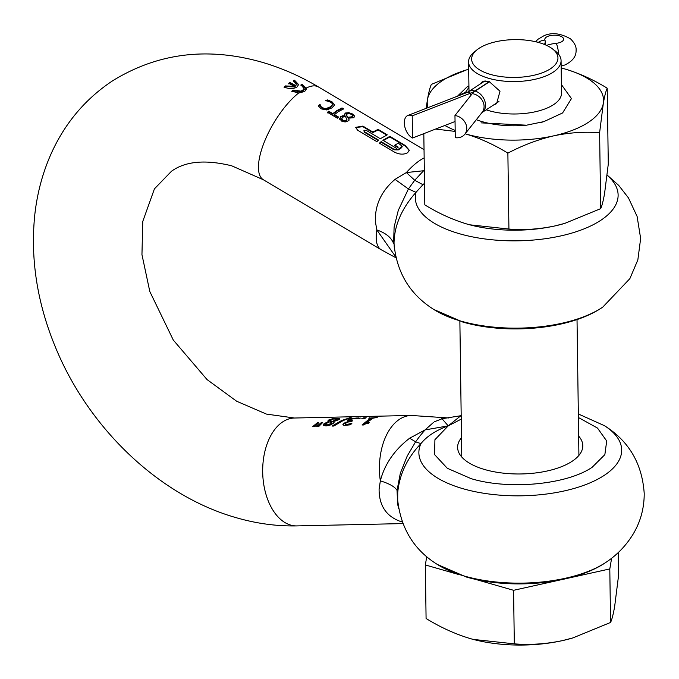 <?xml version="1.0" encoding="UTF-8"?>
<svg xmlns="http://www.w3.org/2000/svg" width="679" height="679" viewBox="0 0 679 679"><rect width="100%" height="100%" fill="white"/><g stroke="black" fill="none" stroke-linecap="round" stroke-linejoin="round"><path stroke-width="1.02" d="M468.934 87.345L465.582 92.234L457.935 95.722A58.581 25.658 179.2 0 0 457.782 96.079M539.966 122.78L543.837 121.634L526.539 125.191A58.581 25.658 179.2 0 1 476.319 119.699M543.837 121.634L562.585 112.969L571.446 98.582L561.406 84.578M486.206 109.811A46.248 20.26 -0.8 0 0 553.487 104.71A46.248 20.26 -0.8 0 0 561.525 93.082L561.075 60.652A46.248 20.26 -0.8 0 0 555.074 50.866L552.35 48.795A43.167 18.91 -0.8 0 0 479.128 48.277A43.167 18.91 -0.8 0 0 476.964 49.847A43.167 18.91 -0.8 0 0 492.207 74.894A43.167 18.91 -0.8 0 0 550.448 68.783A43.167 18.91 -0.8 0 0 552.35 48.795M468.917 85.885L466.982 86.971L457.935 95.722M476.964 49.847L474.298 51.994A46.248 20.26 -0.8 0 0 468.578 61.95A46.248 20.26 -0.8 0 0 501.331 80.826A46.248 20.26 -0.8 0 0 553.037 72.28A46.248 20.26 -0.8 0 0 561.075 60.652M493.633 104.948L496.595 103.7L500.007 91.224L488.812 81.242L482.251 81.76L480.291 83.967M526.539 125.191L481.097 122.865M426.752 556.636L425.334 564.945L457.799 574.273M475.232 579.289L513.57 590.306L560.073 579.976M567.398 578.347L609.801 568.926L611.626 558.223M425.334 564.945L426.081 618.493C440.527 627.379 455.269 634.084 470.301 638.6L473.221 639.406L514.317 643.853L513.57 590.306M514.317 643.853C530.07 645.126 546.145 644.031 562.535 640.594L572.898 637.912L610.548 622.473L609.801 568.926M610.548 622.473C611.915 619.604 613.281 614.291 614.648 606.525L618.535 575.733L618.213 552.587M471.616 638.973A92.497 40.511 -0.8 0 0 473.263 639.414A92.497 40.511 -0.8 0 0 562.535 640.594A92.497 40.511 -0.8 0 0 572.516 638.031A92.497 40.511 -0.8 0 0 573.28 637.802M468.221 224.393A88.185 38.627 -0.8 0 0 469.783 224.817A88.185 38.627 -0.8 0 0 554.896 225.937L564.775 223.383L600.669 208.665L599.608 132.745C584.594 131.539 569.274 132.575 553.64 135.859C538.014 139.518 522.762 145.281 507.875 153.131L508.927 229.052C523.95 230.257 539.27 229.222 554.896 225.937A88.185 38.627 -0.8 0 0 564.419 223.493A88.185 38.627 -0.8 0 0 565.14 223.281M423.815 133.644L424.808 204.871C438.583 213.342 452.638 219.733 466.965 224.036L469.749 224.808L508.927 229.052M507.875 153.131C494.1 144.661 480.045 138.27 465.709 133.967A88.185 38.627 179.2 0 1 465.149 133.797M455.185 131.412L435.612 129.061M426.132 108.36L427.456 99.592C428.755 92.191 430.062 87.124 431.369 84.391L466.303 69.954M561.177 67.959A88.185 38.627 179.2 0 1 562.246 68.24A88.185 38.627 179.2 0 1 565.064 69.02C579.399 73.324 593.446 79.715 607.221 88.185L608.282 164.106L604.573 193.464C603.275 200.865 601.976 205.932 600.669 208.665M607.221 88.185C605.923 90.918 604.616 95.985 603.317 103.386L599.608 132.745M565.064 69.02A88.185 38.627 179.2 0 1 594.838 83.84A88.185 38.627 179.2 0 1 603.317 103.386A88.185 38.627 179.2 0 1 553.64 135.859A88.185 38.627 179.2 0 1 465.709 133.967M455.176 130.385A88.185 38.627 179.2 0 1 444.864 125.471M427.999 107.638A88.185 38.627 179.2 0 1 427.456 99.592A88.185 38.627 179.2 0 1 467.619 69.564A88.185 38.627 179.2 0 1 468.68 69.258M339.644 419.198L336.894 418.901M332.447 419.359L328.789 420.539L327.898 421.498M331.004 420.912L330.359 420.445L331.004 420.912L330.359 420.445L331.012 419.843L333.236 419.062L337.293 419.011L332.591 421.303L331.004 420.912L331.012 421.481L330.359 420.454L331.012 421.481L333.414 421.667M334.798 421.226L336.563 420.411L337.293 419.011M346.256 419.249L341.596 421.09L332.922 426.056M373.119 418.196L371.447 418.23M371.447 418.103L368.188 419.936L362.06 424.995L363.638 424.961L365.625 423.832L368.23 423.501L369.181 422.652L366.422 422.72L373.408 418.06L377.235 417.526L368.739 418.162L371.447 418.103L371.447 418.68L362.679 424.978M358.936 417.908L352.146 418.383L348.446 419.639L347.58 420.844L348.955 421.277L343.718 423.28L343.15 425.012L344.109 425.427L350.381 424.808L351.849 423.441L347.13 424.35L345.603 424.095L345.934 423.11L348.089 422.024L351.45 421.617L352.605 420.776L349.677 420.343L351.578 419.113L355.771 418.408L358.885 418.773L360.371 418.06L356.865 418.468M352.146 418.383L352.155 418.935L347.597 420.921M364.105 130.266L366.253 130.36L380.325 138.72L387.285 134.841L378.076 129.366L372.856 132.023L362.875 126.099L355.635 127.355L357.672 130.249L376.862 141.648L378.593 140.103L364.521 131.743L364.105 130.266M328.78 419.962L327.889 420.921L328.882 421.591L324.061 423.611L323.416 425.317L325.996 425.979L330.07 425.13L333.321 423.331L334.102 422.262L333.414 421.557L338.719 419.732L339.636 418.62L332.438 418.782L328.78 419.962L328.789 420.539M351.153 417.347L341.588 420.513L332.048 426.072L333.796 426.039L343.328 420.479L351.162 417.704M363.74 417.814L361.746 418.756L364.182 418.705L366.185 417.763L363.74 417.814L362.985 418.731M441.095 417.653L448.216 425.869L425.046 429.917L409.658 438.201C394.423 449.948 384.645 464.173 380.342 480.876L379.094 489.338C379.111 505.346 386.02 515.964 399.812 521.2L402.206 521.939M351.739 420.793L351.747 421.37L349.829 421.167L349.677 420.343M345.611 424.681L345.45 423.832L345.611 424.681L347.139 424.935L350.822 424.29M342.903 424.519L343.15 425.012M347.563 420.386L347.58 420.844M323.255 424.876L323.416 425.317M315.056 426.446L318.655 422.788L317.305 422.813L312.824 426.497L315.056 426.446M316.669 426.412L318.901 426.361L322.5 422.703L321.159 422.728L316.669 426.412M461.491 437.726A62.595 27.415 -0.8 0 0 457.621 447.427A62.595 27.415 -0.8 0 0 484.95 469.605A62.595 27.415 -0.8 0 0 549.617 470.428A62.595 27.415 -0.8 0 0 582.794 445.679A62.595 27.415 -0.8 0 0 578.652 436.088M424.036 149.677L318.51 86.988A53.955 20.064 120.7 0 0 306.102 88.117L306.28 89.017L304.676 91.521L298.684 92.972A53.955 20.064 120.7 0 0 264.598 141.325A53.955 20.064 120.7 0 0 263.384 179.765L381.14 249.719L395.925 257.774M334.62 105.304L332.031 101.833L327.32 99.915L325.665 100.662L329.366 101.587L332.031 103.284L332.455 104.362L331.98 105.525L330.427 106.824L326.192 108.496L324.172 108.445L321.277 106.926L319.97 104.379L318.307 105.814L321.209 108.878L326.633 109.939L332.116 107.825L334.611 104.965M332.464 104.939L330.435 107.392L326.2 109.073L322.423 108.385L320.615 106.586L319.979 104.965L318.307 106.399M332.031 101.833L334.62 104.846M342.012 107.944L336.792 110.609L332.82 113.639L328.704 111.195L327.473 112.315L337.344 118.171L338.566 117.051L334.45 114.607L338.422 111.577L343.642 108.912L342.012 107.944L342.021 108.53L336.801 111.186L332.829 114.225L328.712 111.772L327.482 112.901M344.431 114.496L345.017 115.863L342.522 115.82L340.654 116.601L339.763 118.842L341.707 121.134L345.136 121.974L348.14 120.913L349.023 119.64L348.7 118.129L353.47 117.756L354.642 116.092L352.588 114.004L348.836 112.655L345.45 113.011L344.423 114.369M354.43 116.992L354.642 116.508M394.855 145.094L398.335 143.159L402.24 146.291L398.233 149.355L393.939 149.219L381.148 141.622L379.417 143.167L394.771 152.291C399.642 154.6 403.937 154.736 407.646 152.699L409.25 150.195L405.193 145.476L389.839 136.36L382.888 140.239L396.528 148.345L398.267 147.122L394.855 145.094L394.864 145.671L397.809 147.428M424.333 170.667L406.356 172.559L395.042 179.366C381.454 190.935 374.893 204.956 375.351 221.447L376.837 229.935L395.721 256.857M339.712 118.401L339.763 118.842M293.056 90.647L293.048 90.069L301.094 91.164L302.834 90.426L304.048 88.482L303.946 89.721L302.842 91.003L300.721 91.835L293.056 90.647L291.809 91.784M386.691 135.062L378.084 129.952L372.856 132.6L362.883 126.676L355.677 127.55M378.195 140.443L364.53 132.32L363.842 130.801M401.705 147.088L401.713 147.666L398.242 149.932L393.947 149.796L381.157 142.2L379.425 143.753M409.233 150.475L405.202 146.061L389.848 136.946L382.888 140.816M339.772 119.428L340.663 117.178L342.53 116.398L344.983 116.465L345.017 115.863M348.666 118.154L349.031 120.217M341.69 119.436L342.292 117.552L343.667 116.822L345.594 116.712L346.91 119.776L346.918 119.02L346.324 120.064L344.618 120.675L342.734 120.175L341.664 118.715L342.742 120.76L344.626 121.261L346.332 120.641L346.68 118.774M334.45 114.607L334.458 115.192L338.176 117.399M349.346 113.631L351.535 114.395L352.605 115.659L351.722 117.399L351.714 116.822L348.064 117.297L346.927 115.82L346.545 114.683L347.275 113.945L349.346 113.631M352.605 115.659L351.714 116.822M607.102 175.021L618.73 185.409L628.465 197.912L637.114 216.448L640.645 238.49L637.844 259.904L629.866 278.653L602.799 307.078A101.409 44.415 179.2 0 1 601.713 307.799A101.409 44.415 179.2 0 1 460.803 321.065A101.409 44.415 179.2 0 1 433.754 309.437C410.065 294.508 396.842 272.797 394.075 244.304L394.032 242.675C394.448 225.182 401.781 208.402 416.015 192.318L422.941 184.696L414.725 180.258L424.324 169.971M424.511 183.296L422.941 184.696M346.927 115.82L348.072 117.874L351.722 117.399M346.553 115.26L346.935 116.398M348.064 117.297L348.072 117.874M607.077 175.241A101.409 44.415 -0.8 0 1 600.491 220.497A101.409 44.415 -0.8 0 1 459.581 233.763A101.409 44.415 179.2 0 1 416.015 192.318L408.418 188.966L414.725 180.258L406.356 172.559A53.955 20.064 120.7 0 1 420.233 160.176A53.955 20.064 120.7 0 1 424.154 157.927M381.14 249.719A53.955 20.064 120.7 0 1 376.837 229.935C385.808 233.033 391.401 237.574 393.599 243.566L394.109 227.032L398.301 210.32L408.418 188.966L395.042 179.366M332.039 102.419L327.329 100.5L326.54 100.831M343.048 109.141L342.021 108.53M354.65 116.678L352.596 114.59L348.845 113.232L345.45 113.588L344.431 114.819M401.713 147.666L402.24 146.291M329.544 100.653L329.553 101.239M327.32 99.915L327.329 100.5M320.106 104.464L320.115 105.041M319.97 104.379L319.979 104.965M332.82 113.639L332.829 114.225M328.704 111.195L328.712 111.772M352.588 114.004L352.596 114.59M344.974 115.888L344.983 116.465M381.157 142.2L381.148 141.622M389.839 136.36L389.848 136.946M378.076 129.366L378.084 129.952M372.856 132.023L372.856 132.6M306.263 89.305L302.231 84.968L300.975 85.469M294.457 86.403L285.375 85.919L284.128 87.048C289.033 89.076 293.32 89.076 297.003 87.056L298.607 84.595L294.55 80.232L293.294 80.742L296.375 84.128L295.713 85.588A249.736 184.713 -123.2 0 0 289.958 82.507L288.702 83.322A249.736 184.713 56.8 0 1 294.457 86.403L294.465 86.98L285.384 86.488L284.136 87.625M288.711 83.89L289.967 83.076A249.125 184.264 -123.2 0 1 295.721 86.157L296.375 84.128M298.59 84.883L294.559 80.809L293.303 81.31M293.048 90.069L291.8 91.198L298.684 92.972M285.375 85.919L285.384 86.488M306.102 88.117L302.223 84.391L302.231 84.968M302.223 84.391L300.967 84.892L304.048 88.482M294.55 80.232L294.559 80.809M295.713 85.588L295.721 86.157M289.958 82.507L289.967 83.076M326.09 424.129L325.606 425.156L326.081 423.552L329.68 421.854L331.624 422.788L331.114 423.509L327.04 424.969L325.547 424.375L325.606 425.156L329.281 425.122L331.123 424.095L331.624 422.788L331.632 423.365M336.563 420.411L336.555 419.834M330.367 421.022L331.012 421.481M332.591 421.303L332.6 421.88M409.658 438.201L415.59 441.808L420.929 443.625C426.819 436.291 435.918 430.367 448.216 425.869L460.863 415.718L442.224 418.688L434.526 421.735M347.886 422.083L343.727 423.857L343.718 423.28M368.51 423.255L366.431 423.297L366.422 422.72M321.846 423.297L317.339 426.395M328.848 422.194L326.056 423.042L323.399 424.978M334.11 422.839L333.414 421.557M364.835 418.374L363.749 418.4M318.001 423.382L313.494 426.48M461.236 419.13L448.216 425.869L434.916 439.72L434.594 454.616L447.308 468.281L471.116 478.644C508.911 490.145 566.957 484.679 592.19 467.245L604.862 454.633L606.703 440.994L597.486 428.059L578.389 417.492M348.446 419.639L348.454 420.216M348.955 421.277L348.964 421.82M348.853 421.353L348.862 421.837M349.643 424.002L349.651 424.587M369.809 417.687L369.817 418.137M321.159 422.728L321.159 423.306M328.882 422.083L328.882 421.591M328.84 421.617L328.84 422.1M336.886 418.315L336.894 418.824M317.314 423.39L317.305 422.813M578.338 413.969L604.454 425.691A101.409 44.415 179.2 0 1 604.055 475.487A101.409 44.415 179.2 0 1 463.146 488.753A101.409 44.415 179.2 0 1 420.929 443.625C407.23 457.901 399.498 474.197 397.733 492.496L397.045 490.374L400.338 473.204L407.213 456.05L415.59 441.808L420.182 435.655L425.046 429.917L433.609 422.321M397.707 500.491L397.733 492.496M397.699 500.381L397.673 499.939C400.839 528.483 414.054 549.982 437.31 564.427A101.409 44.415 179.2 0 0 464.368 576.055A101.409 44.415 179.2 0 0 605.269 562.789A101.409 44.415 179.2 0 0 606.364 562.068C617.372 554.718 626.394 545.245 633.422 533.643C640.653 521.336 644.252 507.943 644.21 493.48C642.207 463.715 628.958 441.121 604.454 425.691M398.598 508.299L397.639 504.183L397.045 490.374C394.881 486.767 389.313 483.601 380.342 480.876A53.955 32.982 -91.3 0 1 399.575 419.249A53.955 32.982 -91.3 0 1 411.236 415.463L294.491 418.018L266.457 414.097L236.623 401.221L207.044 379.569L173.281 340.035L149.804 291.503L141.953 254.617L142.76 221.456L154.43 188.855L171.49 171.244C185.435 161.186 205.516 159.378 231.734 165.82L263.384 179.765M399.812 521.2L401.917 521.124M544.431 44.449A24.665 10.805 -0.8 0 0 545.22 41.674A24.665 10.805 -0.8 0 0 544.914 40.061A9.404 4.116 179.2 0 1 544.804 39.45A9.404 4.116 179.2 0 1 548.072 36.259A9.404 4.116 179.2 0 1 558.104 35.52A9.404 4.116 179.2 0 1 563.612 39.187A9.404 4.116 179.2 0 1 560.336 42.37A9.404 4.116 179.2 0 1 556.237 43.312A24.665 10.805 -0.8 0 0 546.587 45.383M454.964 115.506L455.278 137.684A12.332 10.44 -141.6 0 0 464.792 134.255A12.332 10.44 -141.6 0 0 466.762 128.246A12.332 10.44 -141.6 0 0 454.964 115.506L472.278 93.643A24.665 10.805 179.2 0 1 475.181 91.096L489.771 81.556M412.212 115.854A12.332 7.18 -111.2 0 0 407.901 115.438A12.332 7.18 -111.2 0 0 404.684 126.209A12.332 7.18 -111.2 0 0 412.518 138.024L412.212 115.854L470.632 93.167A24.665 10.805 -0.8 0 0 474.927 91.02L489.534 81.472M455.049 121.516L412.518 138.024M402.825 523.585L296.859 525.911A53.955 32.982 -91.3 0 1 263.46 482.429A53.955 32.982 -91.3 0 1 282.837 421.803A53.955 32.982 -91.3 0 1 294.491 418.018M301.094 91.164A53.955 20.064 -59.3 0 1 302.486 90.222A53.955 20.064 -59.3 0 1 303.844 89.365M300.721 91.835A53.344 19.835 120.7 0 0 299.193 92.964M342.734 120.175L342.742 120.76M344.618 120.675L344.626 121.261M346.324 120.064L346.332 120.641M394.346 248.03L394.168 245.832M352.613 115.778L352.613 116.245M330.766 101.163L330.775 101.748M328.39 100.246L328.398 100.823M331.98 105.525L331.98 106.102M330.435 106.815L330.444 107.392M328.339 107.919L328.347 108.496M326.192 108.496L326.2 109.073M324.172 108.445L324.18 109.03M322.415 107.8L322.423 108.385M321.277 106.926L321.286 107.503M320.607 106L320.615 106.586M320.25 105.118L320.259 105.703M348.836 112.655L348.845 113.232M345.45 113.011L345.45 113.588M342.522 115.82L342.53 116.398M340.654 116.601L340.663 117.178M405.193 145.476L405.202 146.061M398.233 149.355L398.242 149.932M393.939 149.219L393.947 149.796M364.521 131.743L364.53 132.32M362.875 126.099L362.883 126.676M306.059 88.576A53.344 19.835 120.7 0 0 303.946 89.721M327.04 424.969L327.049 425.555M329.273 424.545L329.281 425.122M331.114 423.509L331.123 424.095M356.865 418.425L356.857 417.882M347.589 420.343L347.597 420.861M346.052 422.015L346.061 422.593M347.13 424.35L347.139 424.935M326.047 422.465L326.056 423.042M324.061 423.611L324.07 424.188M332.438 418.782L332.447 419.257M472.278 93.643A12.332 10.44 38.4 0 1 484.076 106.382A12.332 10.44 38.4 0 1 482.107 112.383L464.792 134.255M475.181 91.096A12.332 9.124 56.8 0 1 485.527 105.109A12.332 9.124 56.8 0 1 482.082 112.502L498.955 101.468M558.741 54.447A12.332 2.326 83.8 0 0 557.162 45.799A12.332 2.326 -96.2 0 0 556.237 43.312M470.674 95.671L470.632 93.167A12.332 7.18 -111.2 0 0 466.329 92.76L407.901 115.438M474.927 91.258L474.927 91.02A12.332 9.124 -123.2 0 0 468.332 91.784L466.329 92.76M538.277 42.404A12.332 10.966 -19.8 0 1 540.73 41.079A12.332 10.966 -19.8 0 1 544.914 40.061M459.87 321.167L461.762 457.026M577.023 319.529L578.915 455.388M468.578 61.95L468.994 91.351M296.859 525.911C276.777 526.301 256.704 523.602 236.648 517.814C159.115 496.043 88.321 427.889 55.254 346.748C37.107 302.622 30.283 258.64 34.79 214.785C37.226 192.836 42.794 172.211 51.511 152.902C65.243 122.772 85.554 98.778 112.442 80.911C157.545 53.047 207.248 46.775 261.542 62.103C281.174 67.781 300.16 76.073 318.51 86.988M433.754 309.437L462.679 322.007C507.357 335.027 570.674 329.425 602.799 307.078M437.31 564.427L466.244 576.989C510.922 590.017 574.23 584.407 606.364 562.068M349.668 420.394L349.677 420.972M411.236 415.463L448.488 417.95M535.621 41.733L537.853 39.348L543.76 35.851C551.594 32.168 560.54 33.186 570.598 38.924C574.595 42.981 576.429 46.724 576.098 50.161C576.115 53.098 576.055 59.446 564.953 64.955L561.151 66.101M485.103 80.818L468.332 91.784M545.22 41.674L545.262 44.797"/></g></svg>
